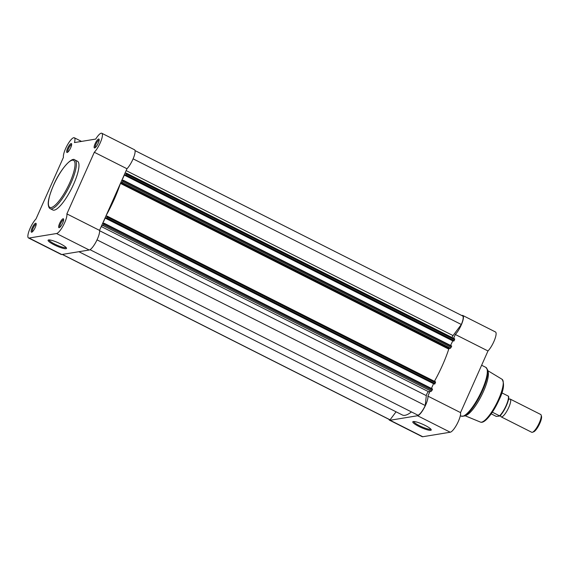 <?xml version="1.0" encoding="UTF-8"?>
<svg xmlns="http://www.w3.org/2000/svg" width="570" height="570" viewBox="0 0 570 570"><rect width="100%" height="100%" fill="white"/><g stroke="black" fill="none" stroke-linecap="round" stroke-linejoin="round"><path stroke-width="0.85" d="M425.135 425.42A10.082 1.803 24 0 1 431.198 429.666A10.082 1.803 24 0 1 418.886 426.445A10.082 1.803 24 0 1 413.086 421.601A10.082 1.803 24 0 1 425.135 425.42M413.827 421.515A9.284 1.66 -156 0 0 419.449 425.69A9.284 1.66 -156 0 0 430.77 429.06M429.937 391.497L427.878 396.114A11.464 2.957 116.8 0 1 424.465 407.415A11.464 2.957 116.8 0 1 417.568 415.737L390.087 420.254A11.464 2.957 116.8 0 1 389.51 420.183A11.464 2.957 116.8 0 1 388.961 419.349M427.878 396.114L460.539 412.602A11.464 2.957 116.8 0 1 457.126 423.902A11.464 2.957 116.8 0 1 450.229 432.224L422.748 436.734A11.464 2.957 116.8 0 1 422.171 436.67L389.51 420.183M487.507 369.638L488.134 371.79A25.315 6.534 116.8 0 1 483.424 391.49A25.315 6.534 116.8 0 1 466.153 415.338L464.051 416.114L461.201 416.107A27.31 7.047 -63.2 0 0 481.971 390.343A27.31 7.047 -63.2 0 0 485.811 367.351L487.507 369.638A27.018 6.975 116.8 0 1 482.484 390.664A27.018 6.975 116.8 0 1 464.051 416.114M461.821 315.538A11.464 2.957 116.8 0 1 462.811 315.481L495.473 331.968A11.464 2.957 116.8 0 1 494.532 340.019A11.464 2.957 116.8 0 1 487.984 350.97L460.539 412.602M462.811 315.481A11.464 2.957 116.8 0 1 461.871 323.532A11.464 2.957 116.8 0 1 455.316 334.483L487.984 350.97M448.611 349.553L449.039 348.584M453.613 338.323L455.316 334.483M508.205 399.2L508.96 399.306L508.625 399.506A9.968 2.572 116.8 0 1 509.658 399.007A9.968 2.572 116.8 0 1 510.157 399.064A9.968 2.572 116.8 0 1 508.369 408.291A9.968 2.572 116.8 0 1 501.678 416.919A9.968 2.572 116.8 0 1 501.18 416.862A9.968 2.572 116.8 0 1 500.638 415.708M501.18 416.862L531.71 432.274A9.968 2.572 -63.2 0 0 532.216 432.331A9.968 2.572 -63.2 0 0 532.487 432.26A9.968 2.572 -63.2 0 0 538.5 424.536A9.968 2.572 -63.2 0 0 541.144 415.11A9.968 2.572 -63.2 0 0 540.695 414.476L510.157 399.064M499.634 416.072L496.263 416.399L491.205 413.841M501.807 392.837L508.369 396.143A12.205 3.149 -63.2 0 1 506.096 405.648A12.205 3.149 -63.2 0 1 499.591 415.851L492.338 412.188M541.144 415.11L541.5 416.342A8.999 2.323 116.8 0 1 539.113 424.842A8.999 2.323 116.8 0 1 533.691 431.818L532.487 432.26M62.693 222.963A4.98 1.29 116.8 0 1 59.287 227.658A4.98 1.29 116.8 0 1 59.601 223.476A4.98 1.29 116.8 0 1 63.619 219.087A4.98 1.29 116.8 0 1 62.693 222.963M63.655 219.806A4.182 1.083 -63.2 0 0 60.541 223.782A4.182 1.083 -63.2 0 0 59.893 227.266M98.19 143.241A4.98 1.29 116.8 0 1 94.784 147.936A4.98 1.29 116.8 0 1 95.097 143.747A4.98 1.29 116.8 0 1 99.116 139.365A4.98 1.29 116.8 0 1 98.19 143.241M99.151 140.085A4.182 1.083 -63.2 0 0 96.031 144.053A4.182 1.083 -63.2 0 0 95.389 147.537M70.701 147.751A4.98 1.29 116.8 0 1 67.303 152.447A4.98 1.29 116.8 0 1 67.616 148.257A4.98 1.29 116.8 0 1 71.628 143.875A4.98 1.29 116.8 0 1 70.701 147.751M71.67 144.595A4.182 1.083 -63.2 0 0 68.55 148.563A4.182 1.083 -63.2 0 0 67.901 152.048M35.212 227.48A4.98 1.29 116.8 0 1 31.806 232.175A4.98 1.29 116.8 0 1 32.12 227.986A4.98 1.29 116.8 0 1 36.138 223.597A4.98 1.29 116.8 0 1 35.212 227.48M36.174 224.316A4.182 1.083 -63.2 0 0 33.053 228.292A4.182 1.083 -63.2 0 0 32.412 231.776M54.171 244.836A10.082 1.803 24 0 1 48.372 239.991A10.082 1.803 24 0 1 60.42 243.81A10.082 1.803 24 0 1 66.49 248.057A10.082 1.803 24 0 1 54.171 244.836M49.113 239.906A9.284 1.66 -156 0 0 54.741 244.081A9.284 1.66 -156 0 0 66.056 247.451M28.5 237.961L61.161 254.448A11.464 2.957 -63.2 0 0 61.738 254.519L89.226 250.009A11.464 2.957 -63.2 0 0 97.363 239.122A11.464 2.957 -63.2 0 0 99.536 230.38L66.875 213.893A11.464 2.957 -63.2 0 1 64.695 222.635A11.464 2.957 -63.2 0 1 56.558 233.522L29.077 238.032A11.464 2.957 -63.2 0 1 28.5 237.961A11.464 2.957 -63.2 0 1 29.441 229.91A11.464 2.957 -63.2 0 1 35.995 218.965L63.434 157.334A11.464 2.957 -63.2 0 1 67.353 145.094A11.464 2.957 -63.2 0 1 74.321 137.776A11.464 2.957 -63.2 0 1 74.471 142.564L95.717 139.08A11.464 2.957 -63.2 0 1 101.809 133.266A11.464 2.957 -63.2 0 1 100.192 142.913A11.464 2.957 -63.2 0 1 94.314 152.261L66.875 213.893M94.314 152.261L126.975 168.749A11.464 2.957 -63.2 0 0 132.86 159.4A11.464 2.957 -63.2 0 0 134.47 149.746L101.809 133.266M73.615 184.224A27.31 7.047 -63.2 0 0 77.456 161.232L74.877 159.935A27.31 7.047 116.8 0 1 71.036 182.92A27.31 7.047 116.8 0 1 50.267 208.691L52.846 209.988A27.31 7.047 -63.2 0 0 73.615 184.224M126.975 168.749L99.536 230.38M451.989 337.504A2.494 0.641 116.8 0 1 453.043 335.588L461.33 324.508A10.965 2.829 -63.2 0 0 462.591 315.93L135.019 150.58M126.398 173.18L454.703 338.872L454.568 339.713L453.805 341.102L125.457 175.375L125.813 174.897L454.155 340.632M123.327 180.277L451.654 345.99L451.582 346.41L123.241 180.676L123.312 180.255L121.666 180.996L124.296 175.083L125.428 174.897L125.193 175.417L453.805 341.102M450.578 345.448L452.822 340.789M451.582 346.41L450.464 348.27L449.167 348.484L448.754 349.111A52.818 13.637 -63.2 0 1 434.44 381.309M107.253 216.172L435.558 381.872L435.423 382.712L434.661 384.102L106.312 218.367L106.668 217.897L435.01 383.631M433.684 383.781L105.158 218.082L106.284 217.897L106.056 218.41L434.661 384.102M433.499 383.817L431.433 388.448M432.509 388.989L104.167 223.255L432.509 388.989L432.438 389.403L104.096 223.675L104.167 223.255L102.522 223.996L105.158 218.082M432.032 390.322L431.326 391.269L102.978 225.535L103.69 224.594L432.032 390.322L432.438 389.403M431.326 391.269L428.555 391.725A2.494 0.641 -63.2 0 0 427.229 393.222A2.494 0.641 -63.2 0 0 426.31 395.637L99.586 230.722M90.017 249.689L418.002 415.231A10.965 2.829 -63.2 0 0 425.256 405.526L426.31 395.637M78.874 251.705L402.356 414.981A52.818 13.637 -63.2 0 0 411.419 411.911M62.244 254.434L389.73 419.734A10.965 2.829 -63.2 0 0 390.072 419.819L396.057 411.804M102.978 225.535L101.588 225.763M103.69 224.594L104.096 223.675M435.423 382.712L107.075 216.978L106.668 217.897M107.075 216.978L107.217 216.137L105.813 216.279M106.248 215.31A52.818 13.637 -63.2 0 0 120.27 183.818M120.698 182.849L449.167 348.484M450.464 348.27L122.123 182.542L120.826 182.756M122.123 182.542L122.828 181.595L451.176 347.329M123.241 180.676L122.828 181.595M123.312 180.255L451.654 345.99M454.568 339.713L126.219 173.978L125.813 174.897M126.219 173.978L126.362 173.138L124.923 173.365M452.644 340.817L124.296 175.083M425.256 405.526L97.028 239.856M390.072 419.819L62.379 254.412M461.33 324.508L133.102 158.838M498.551 399.399A23.99 6.192 -63.2 0 0 502.035 379.264C504.707 383.631 503.723 390.486 499.092 399.827C496.043 406.56 492.665 412.217 488.946 416.798C485.291 421.187 482.448 422.947 480.417 422.085A23.99 6.192 -63.2 0 0 498.551 399.399M390.087 420.254L422.748 436.734M417.568 415.737L450.229 432.224M508.433 396.421A11.813 3.05 116.8 0 1 506.331 405.804A11.813 3.05 116.8 0 1 499.748 415.972M69.868 182.535A26.313 6.79 -63.2 0 0 72.248 160.227A26.313 6.79 -63.2 0 0 53.566 185.214A26.313 6.79 -63.2 0 0 51.186 207.523A26.313 6.79 -63.2 0 0 69.868 182.535M89.226 250.009L56.558 233.522M61.738 254.519L29.077 238.032M453.043 335.588L126.155 170.594M428.555 391.725L101.253 226.518M120.455 183.397L448.754 349.111M106.034 215.788L106.825 216.187M481.629 365.242L485.811 367.351M502.035 379.264L487.806 370.671M480.417 422.085L465.056 415.744M460.325 415.665L461.201 416.107M500.624 415.366L500.659 415.758L500.118 415.209M508.526 396.271C509.908 399.435 504.051 412.295 499.733 416.036M74.877 159.935C72.027 156.536 60.27 169.24 53.516 185.243C49.426 195.09 47.695 201.702 48.322 205.086C48.65 207.145 49.298 208.349 50.267 208.691M81.524 141.41L74.321 137.776M107.217 216.137L435.558 381.872M126.362 173.138L454.703 338.872"/></g></svg>
